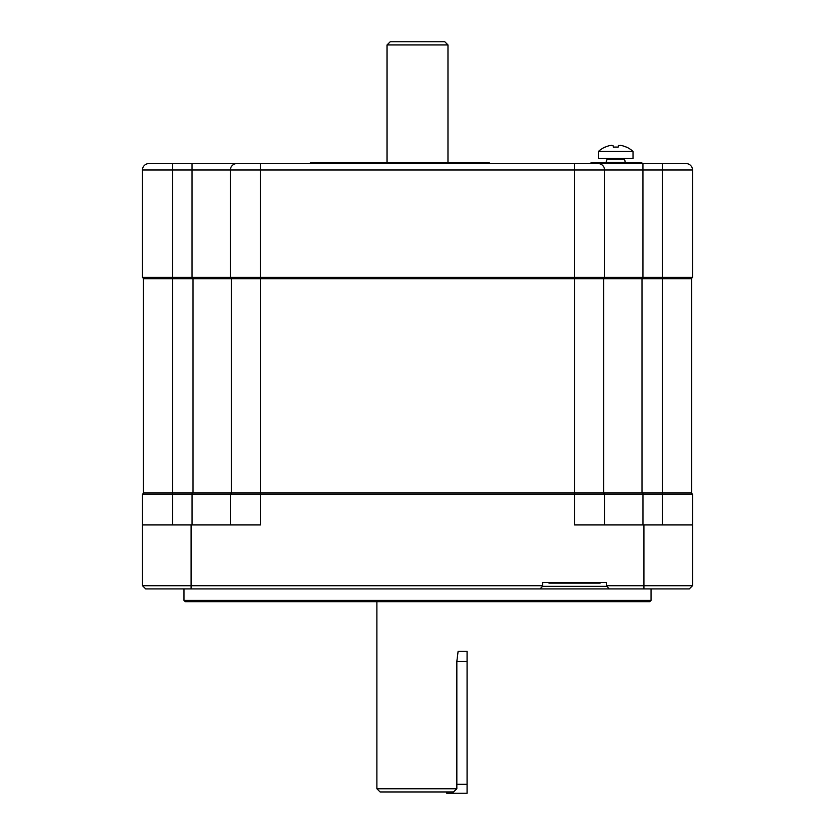 <?xml version="1.0" encoding="UTF-8"?>
<svg xmlns="http://www.w3.org/2000/svg" width="835" height="835" viewBox="0 0 835 835"><rect width="100%" height="100%" fill="white"/><g stroke="black" fill="none" stroke-linecap="round" stroke-linejoin="round"><path stroke-width="1.25" d="M691.223 278.713L692.507 277.429L662.447 277.429L662.468 492.963L691.568 492.963L691.568 278.713L642 278.713L642 492.963L143.453 492.963L143.453 278.713L172.553 278.713L172.553 494.247L692.528 494.247L692.528 585.711L606.534 585.711L606.534 582.506L542.573 582.506L542.573 585.711L142.493 585.711L145.697 588.905L689.334 588.905L692.528 585.711L689.334 588.905M662.468 524.944L662.468 492.963L603.632 492.963L603.632 278.713L231.399 278.713L231.399 492.963L193.021 492.963L193.021 278.713L231.399 278.713L172.553 278.713L172.532 277.429L142.472 277.429L142.472 169.985L692.507 169.985A6.398 6.398 0 0 0 686.109 163.587A6.398 6.398 0 0 1 692.507 169.985L692.507 277.429M691.255 492.963L692.528 494.247L691.255 492.963M603.308 492.963L604.592 494.247L603.308 492.963M145.697 588.905L142.493 585.711L142.493 524.944L260.499 524.944L260.499 278.713M574.532 278.713L574.532 524.944L692.528 524.944M651.039 588.905L651.039 600.417L649.755 601.691L185.266 601.691L183.992 600.417L183.992 588.905M183.992 600.417L651.039 600.417M142.493 524.944L142.493 494.247L143.777 492.963L142.493 494.247L172.553 494.247L172.553 524.944M231.723 492.963L230.439 494.247L231.723 492.963M230.439 524.944L230.439 494.247L230.439 524.944M604.592 524.944L604.592 494.247L604.592 524.944M609.091 588.905L606.534 585.711L606.534 586.347L542.573 586.347L540.015 588.905M542.573 585.711L542.573 586.347L542.573 585.711M447.977 162.95L447.977 44.944L387.054 44.944L387.054 162.95M387.054 44.944L390.248 41.75L444.773 41.75L447.977 44.944M456.839 661.414L467.078 661.414L467.078 651.269L458.123 651.269L456.839 661.414L456.839 788.772L376.898 788.772L376.898 601.691M456.839 788.772L453.52 791.966L380.102 791.966L376.898 788.772M142.472 169.985A6.398 6.398 0 0 1 148.87 163.587A6.398 6.398 0 0 0 142.472 169.985A6.398 6.398 0 0 1 148.87 163.587L642.94 163.587L641.979 163.587L641.979 162.95L590.815 162.95L641.979 162.95L641.979 163.587L574.532 163.587M246.889 163.587L192.04 163.587L192.04 277.429L172.532 277.429L172.532 163.587M662.447 163.587L662.447 277.429L642.94 277.429L642.94 163.587L686.109 163.587A6.398 6.398 0 0 1 692.507 169.985M603.632 278.713L642 278.713M642.94 278.713L642.94 277.429L230.408 277.429L230.408 169.985A6.398 6.398 0 0 1 236.806 163.587A6.398 6.398 0 0 0 230.408 169.985L230.408 277.429L192.04 277.429L192.04 278.713M598.163 163.587A6.398 6.398 0 0 1 604.561 169.985L604.561 277.429L604.561 169.985M603.277 278.713L604.561 277.429M231.692 278.713L230.408 277.429M143.745 278.713L142.472 277.429M600.135 582.506L600.135 583.143L548.971 583.143L548.971 582.506M625.352 162.95L624.486 159.109L607.014 159.109L606.158 162.314L607.014 159.109L624.486 159.109L625.352 162.314L606.158 162.314L606.158 162.95L606.158 162.314L625.352 162.314L625.352 162.95M607.118 158.473L607.118 159.109L607.118 158.473M624.392 158.473L624.392 159.109L624.392 158.473M633.024 158.473L598.486 158.473L598.486 151.427A25.582 25.582 0 0 1 605.062 147.064L605.062 147.064A25.582 25.582 0 0 0 598.486 151.427L633.024 151.427A25.582 25.582 0 0 0 626.448 147.064L626.427 147.179A25.457 24.904 180 0 0 621.584 145.54L618.453 145.54L618.109 147.179A24.956 24.413 180 0 0 613.401 147.179L613.047 145.54L609.926 145.54A25.457 24.904 180 0 0 605.083 147.179A25.457 24.904 180 0 1 609.926 145.54L613.047 145.54L613.401 147.179A24.956 24.413 180 0 1 618.109 147.179A24.956 24.413 180 0 0 613.401 147.179L613.047 145.54L613.401 147.179A24.956 24.413 180 0 1 618.109 147.179L618.547 145.415L618.109 147.179L618.453 145.54L618.109 147.179L618.453 145.54L621.584 145.54A25.457 24.904 180 0 1 626.427 147.179L626.427 147.179A25.457 24.904 180 0 0 621.584 145.54A25.457 24.904 180 0 1 626.427 147.179L626.448 147.064A25.582 25.582 0 0 1 633.024 151.427L598.486 151.427L598.486 158.473L633.024 158.473L633.024 151.427L633.024 158.473M620.426 145.332L620.99 145.415L620.426 145.332M611.095 145.332L611.617 145.28L611.095 145.332M613.047 145.54L613.401 147.179L613.047 145.54M590.815 163.587L590.815 162.95L590.815 163.587L641.979 163.587M446.777 791.966L446.777 793.25L467.078 793.25L467.078 784.295L456.839 784.295M467.078 661.414L467.078 784.295M310.359 163.587L310.359 162.95L489.435 162.95L489.435 163.587M642.96 492.963L642.96 524.944M192.06 492.963L192.06 524.944M643.921 524.944L643.921 588.905M191.1 524.944L191.1 588.905M260.468 163.587L260.468 278.713M574.501 163.587L574.501 278.713M483.048 162.95L483.048 163.587M316.757 162.95L316.757 163.587"/></g></svg>

